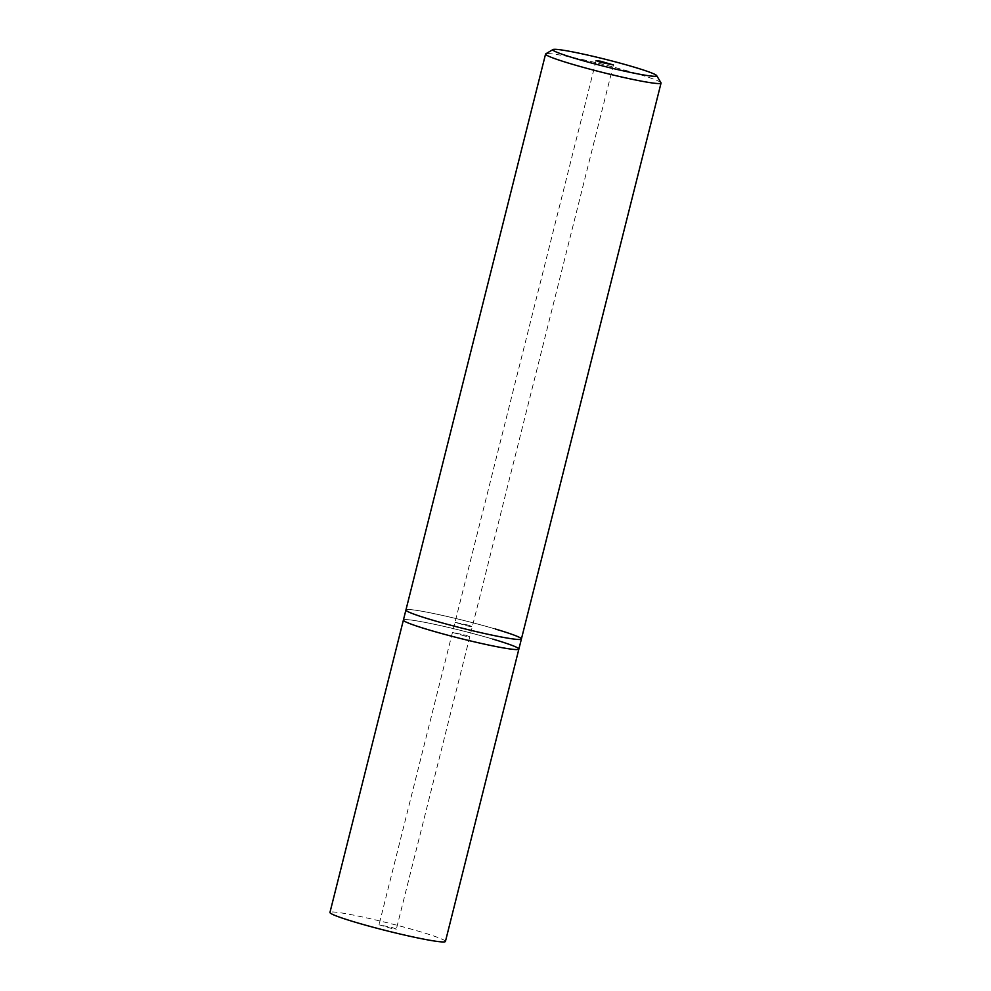 <?xml version="1.0" encoding="UTF-8"?>
<svg xmlns="http://www.w3.org/2000/svg" width="991" height="991" viewBox="0 0 991 991"><rect width="100%" height="100%" fill="white"/><g stroke="black" fill="none" stroke-linecap="round" stroke-linejoin="round"><path stroke-width="0.74" stroke-dasharray="4.96 3.72" d="M660.985 82.773A59.534 3.939 14.1 0 0 634.971 73.074A59.534 3.939 14.1 0 0 545.756 53.836M495.327 629.012A59.534 3.939 -165.9 0 0 436.647 614.147A59.534 3.939 -165.9 0 0 405.926 609.998A59.534 3.939 -165.9 0 1 436.647 614.147A59.534 3.939 -165.9 0 1 495.327 629.012A59.534 3.939 -165.9 0 1 521.402 638.997M468.409 625.172L455.005 622.323L467.715 626.052L472.323 626.671L468.409 625.172L455.005 622.323L467.715 626.052L472.323 626.671L468.409 625.172M465.881 635.256L469.796 636.755L465.188 636.135L452.466 632.407L465.881 635.256L469.796 636.755L465.188 636.135L452.466 632.407L465.881 635.256M492.8 639.096A59.534 3.939 14.1 0 0 434.12 624.231A59.534 3.939 14.1 0 0 403.399 620.081A59.534 3.939 14.1 0 1 434.12 624.231A59.534 3.939 14.1 0 1 492.8 639.096A59.534 3.939 14.1 0 1 518.875 649.08M392.448 927.626L396.35 929.124L391.742 928.505L379.033 924.776L392.448 927.626M445.43 941.45A59.534 3.939 14.1 0 0 419.354 931.466A59.534 3.939 14.1 0 0 360.674 916.601A59.534 3.939 14.1 0 0 329.953 912.451M596.087 60.624L379.033 924.776M613.417 64.972L396.35 929.124"/><path stroke-width="1.49" d="M552.966 49.55L545.756 53.836A59.534 3.939 14.1 0 0 545.57 54.059A59.534 3.939 14.1 0 0 571.646 64.043A59.534 3.939 14.1 0 0 630.326 78.908A59.534 3.939 14.1 0 0 661.047 83.071A59.534 3.939 14.1 0 0 660.985 82.773L656.661 75.601A53.576 3.555 -165.9 0 1 630.586 72.442A53.576 3.555 -165.9 0 1 576.254 58.742A53.576 3.555 -165.9 0 1 552.966 49.55A53.576 3.555 -165.9 0 1 633.249 66.868A53.576 3.555 -165.9 0 1 656.661 75.601M495.327 629.012A59.534 3.939 -165.9 0 1 521.402 638.997A59.534 3.939 -165.9 0 1 490.681 634.847A59.534 3.939 -165.9 0 1 432.002 619.982A59.534 3.939 -165.9 0 1 405.926 609.998L403.399 620.081A59.534 3.939 14.1 0 0 429.462 630.065A59.534 3.939 14.1 0 0 488.154 644.93A59.534 3.939 14.1 0 0 518.875 649.08A59.534 3.939 14.1 0 0 492.8 639.096M600.001 62.123L596.087 60.624L600.695 61.244L613.417 64.972L600.001 62.123M661.047 83.071L521.402 638.997A59.534 3.939 -165.9 0 1 490.681 634.847A59.534 3.939 -165.9 0 1 432.002 619.982A59.534 3.939 -165.9 0 1 405.926 609.998L545.57 54.059M403.399 620.081A59.534 3.939 14.1 0 0 429.462 630.065A59.534 3.939 14.1 0 0 488.154 644.93A59.534 3.939 14.1 0 0 518.875 649.08L445.43 941.45A59.534 3.939 14.1 0 1 414.709 937.3A59.534 3.939 14.1 0 1 356.029 922.435A59.534 3.939 14.1 0 1 329.953 912.451L403.399 620.081M521.402 638.997L518.875 649.08"/></g></svg>
